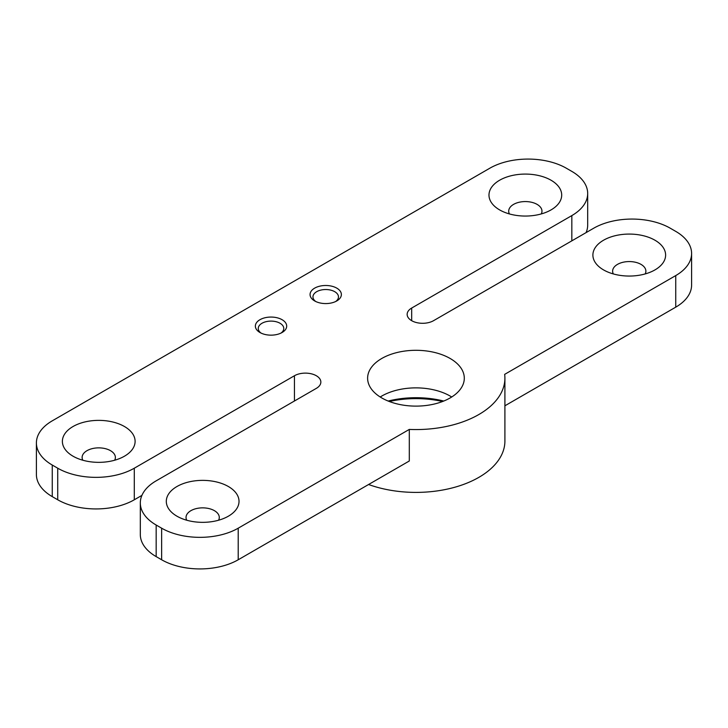 <?xml version="1.0" encoding="UTF-8"?>
<svg xmlns="http://www.w3.org/2000/svg" width="728" height="728" viewBox="0 0 728 728"><rect width="100%" height="100%" fill="white"/><g stroke="black" fill="none" stroke-linecap="round" stroke-linejoin="round"><path stroke-width="1.09" d="M442.579 401.501A73.483 42.424 0 0 0 389.334 401.501M388.161 401.046A69.615 40.186 180 0 1 443.752 401.046M282.1 319.71A15.661 9.045 0 0 0 259.951 319.71A15.661 9.045 0 0 0 259.951 332.505L259.951 332.505A15.661 9.045 0 0 0 282.1 332.505A15.661 9.045 0 0 0 282.1 319.71M280.972 333.096A12.758 7.371 0 0 0 283.784 328.474A12.758 7.371 0 0 0 280.053 323.268A12.758 7.371 0 0 0 266.139 321.667A12.758 7.371 0 0 0 258.258 328.474A12.758 7.371 0 0 0 261.079 333.096M336.791 288.142A15.661 9.045 0 0 0 314.642 288.142A15.661 9.045 0 0 0 314.642 300.928L314.642 300.928A15.661 9.045 0 0 0 336.791 300.928A15.661 9.045 0 0 0 336.791 288.142M335.663 301.519A12.758 7.371 0 0 0 338.474 296.897A12.758 7.371 0 0 0 334.744 291.691A12.758 7.371 0 0 0 320.83 290.09A12.758 7.371 0 0 0 312.958 296.897A12.758 7.371 0 0 0 315.77 301.519M228.364 486.513A36.355 20.985 0 0 0 176.959 486.513A36.355 20.985 0 0 0 176.959 516.197L176.959 516.197A36.355 20.985 0 0 0 228.364 516.197A36.355 20.985 0 0 0 228.364 486.513M218.582 520.22A16.626 9.601 0 0 0 219.292 517.462A16.626 9.601 0 0 0 214.414 510.674A16.626 9.601 0 0 0 196.296 508.59A16.626 9.601 0 0 0 186.031 517.462A16.626 9.601 0 0 0 186.732 520.22M124.452 426.517A36.355 20.985 0 0 0 73.037 426.517A36.355 20.985 0 0 0 73.037 456.201L73.037 456.201A36.355 20.985 0 0 0 124.452 456.201A36.355 20.985 0 0 0 124.452 426.517M114.669 460.223A16.626 9.601 0 0 0 115.379 457.466A16.626 9.601 0 0 0 110.501 450.678A16.626 9.601 0 0 0 92.383 448.594A16.626 9.601 0 0 0 82.118 457.466A16.626 9.601 0 0 0 82.819 460.223M654.963 240.222A36.355 20.985 0 0 0 603.548 240.222A36.355 20.985 0 0 0 603.548 269.906L603.548 269.906A36.355 20.985 0 0 0 654.963 269.906A36.355 20.985 0 0 0 654.963 240.222M645.181 273.928A16.626 9.601 0 0 0 645.882 271.171A16.626 9.601 0 0 0 641.013 264.382A16.626 9.601 0 0 0 622.895 262.298A16.626 9.601 0 0 0 612.621 271.171A16.626 9.601 0 0 0 613.331 273.928M551.041 180.226A36.355 20.985 0 0 0 499.635 180.226A36.355 20.985 0 0 0 499.635 209.91L499.635 209.91A36.355 20.985 0 0 0 551.041 209.91A36.355 20.985 0 0 0 551.041 180.226M541.268 213.932A16.626 9.601 0 0 0 541.969 211.175A16.626 9.601 0 0 0 537.1 204.386A16.626 9.601 0 0 0 518.973 202.302A16.626 9.601 0 0 0 508.708 211.175A16.626 9.601 0 0 0 509.418 213.932M380.207 396.997A48.339 27.91 180 0 1 450.141 396.05A48.339 27.91 180 0 1 451.706 396.997M381.772 397.943A48.339 27.91 180 0 1 367.613 378.205A48.339 27.91 180 0 1 397.461 352.425A48.339 27.91 180 0 1 450.141 358.476A48.339 27.91 180 0 1 464.3 378.205A48.339 27.91 180 0 1 434.452 403.995A48.339 27.91 180 0 1 381.772 397.943M504.904 378.205A88.943 51.351 0 0 0 504.659 374.365L675.739 275.584A54.145 31.259 0 0 0 691.6 253.481A54.145 31.259 0 0 0 675.739 231.377L670.27 228.219A54.145 31.259 0 0 0 593.702 228.219L433.551 320.684A15.47 8.927 180 0 1 411.675 320.684A15.47 8.927 180 0 1 407.152 314.369A15.47 8.927 180 0 1 411.675 308.053L571.826 215.597A54.145 31.259 0 0 0 587.687 193.493A54.145 31.259 0 0 0 571.826 171.389L566.357 168.232A54.145 31.259 0 0 0 489.789 168.232L52.261 420.839A54.145 31.259 0 0 0 36.4 442.942A54.145 31.259 0 0 0 52.261 465.046L57.73 468.204A54.145 31.259 0 0 0 134.298 468.204L294.449 375.739A15.47 8.927 180 0 1 316.325 375.739A15.47 8.927 180 0 1 320.848 382.054A15.47 8.927 180 0 1 316.325 388.37L156.174 480.835A54.145 31.259 0 0 0 140.313 502.93A54.145 31.259 0 0 0 156.174 525.034L161.643 528.191A54.145 31.259 0 0 0 238.211 528.191L238.211 559.768L409.3 460.997L409.3 429.42A88.943 51.351 0 0 0 504.904 378.205L504.904 441.05A88.943 51.351 180 0 1 458.949 486.004A88.943 51.351 180 0 1 368.577 484.502M238.211 559.768A54.145 31.259 180 0 1 161.643 559.768L161.643 528.191M156.174 525.034L156.174 556.611L161.643 559.768M156.174 556.611A54.145 31.259 180 0 1 140.313 534.507L140.313 502.93M134.298 468.204L134.298 499.781L141.924 495.377M134.298 499.781A54.145 31.259 180 0 1 57.73 499.781L57.73 468.204M52.261 465.046L52.261 496.623L57.73 499.781M52.261 496.623A54.145 31.259 180 0 1 36.4 474.52L36.4 442.942M587.687 193.493L587.687 225.07A54.145 31.259 180 0 1 586.076 232.623M691.6 253.481L691.6 285.058A54.145 31.259 180 0 1 675.739 307.161L675.739 275.584M504.904 405.796L675.739 307.161M238.211 528.191L409.3 429.42M294.449 401.001L294.449 375.739M411.675 308.053L411.675 320.684M571.826 240.85L571.826 215.597"/></g></svg>
